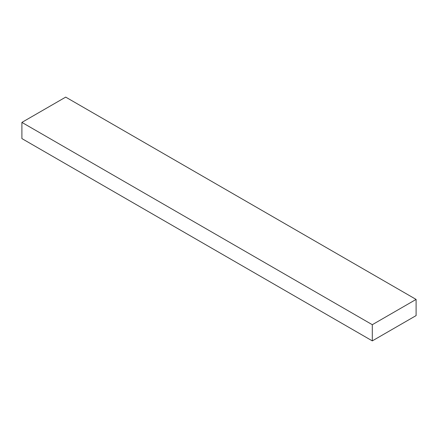 <?xml version="1.0" encoding="UTF-8"?>
<svg xmlns="http://www.w3.org/2000/svg" width="438" height="438" viewBox="0 0 438 438"><rect width="100%" height="100%" fill="white"/><g stroke="black" fill="none" stroke-linecap="round" stroke-linejoin="round"><path stroke-width="0.66" d="M416.1 299.417L65.7 97.116L21.9 122.399L21.9 138.583L372.3 340.884L416.1 315.601L416.1 299.417L372.3 324.7L372.3 340.884M372.3 324.7L21.9 122.399"/></g></svg>
